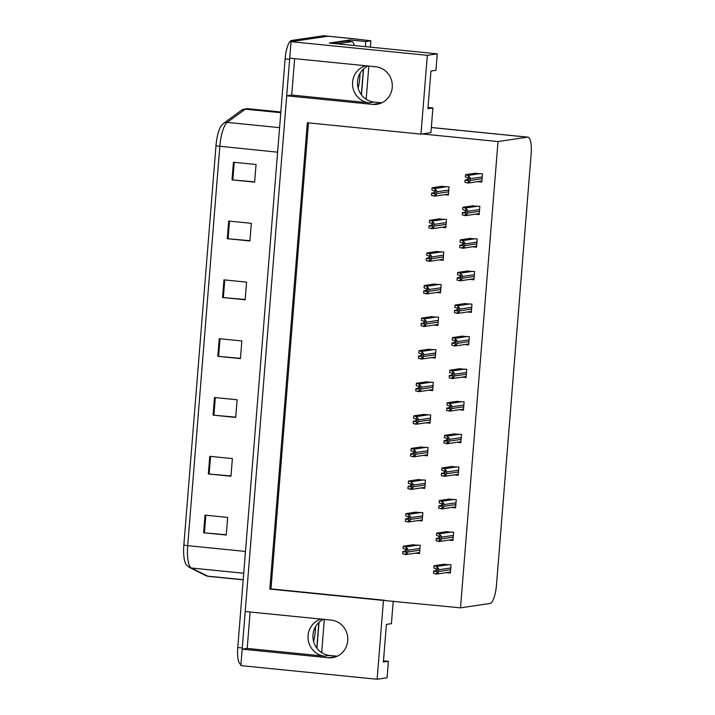 <?xml version="1.0" encoding="UTF-8"?>
<svg xmlns="http://www.w3.org/2000/svg" width="715" height="715" viewBox="0 0 715 715"><rect width="100%" height="100%" fill="white"/><g stroke="black" fill="none" stroke-linecap="round" stroke-linejoin="round"><path stroke-width="1.07" d="M381.765 102.835L374.106 102.066A18.921 18.134 81.6 0 1 357.536 81.439A18.921 18.134 81.6 0 1 368.011 65.986M365.66 65.744A18.921 18.134 -98.4 0 0 352.593 82.171A18.921 18.134 -98.4 0 0 369.172 102.799L374.106 102.066M337.248 656.191L329.588 655.423A18.921 18.134 81.6 0 1 313.009 634.795A18.921 18.134 81.6 0 1 323.493 619.342M321.133 619.101A18.921 18.134 -98.4 0 0 308.067 635.528A18.921 18.134 -98.4 0 0 324.646 656.155L329.588 655.423M383.455 600.43L460.505 607.848L490.043 603.469A17.741 4.925 95.7 0 0 496.469 585.076L531.147 154.065A17.741 4.925 95.7 0 0 527.911 137.146A17.741 4.925 95.7 0 0 527.563 137.155L498.024 141.543L422.145 133.955L430.922 132.65L432.915 107.947L427.901 108.689L430.931 71.044L435.935 70.302L437.267 53.84L427.32 55.314L420.974 134.125L307.334 122.766L269.814 589.071L383.455 600.43L377.118 679.25L240.857 665.62L242.179 649.157L328.122 657.746A18.921 18.134 -98.4 0 0 332.412 657.648A18.921 18.134 -98.4 0 0 347.731 640.738A18.921 18.134 -98.4 0 0 331.152 620.102L245.209 611.513L286.706 95.801L372.64 104.39A18.921 18.134 -98.4 0 0 376.939 104.292A18.921 18.134 -98.4 0 0 392.249 87.382A18.921 18.134 -98.4 0 0 375.67 66.745L289.736 58.156L291.059 41.684L327.944 36.215A17.741 4.925 -84.3 0 1 328.292 36.206A17.741 4.925 -84.3 0 0 327.944 36.215L296.064 40.943L291.541 40.487L323.421 35.759A17.741 4.925 -84.3 0 1 323.77 35.75L356.562 39.03A17.741 4.925 -84.3 0 1 357.464 39.45M328.122 657.746L333.065 657.014A18.921 18.134 -98.4 0 0 334.861 657.103M437.267 53.84L329.275 43.034L349.939 39.968L349.823 41.434M370.361 47.145L370.879 40.791L365.767 41.55L365.356 46.645M363.56 68.962L361.477 94.907M365.767 41.55L349.939 39.968M319.042 622.318L316.951 648.264M366.169 99.269L368.842 66.066M321.652 652.625L324.324 619.422M370.879 40.791L356.213 39.039A17.741 4.925 -84.3 0 1 356.562 39.03M377.118 679.25L387.065 677.775L388.388 661.303L383.481 660.812M427.32 55.314L291.059 41.684M294.643 58.648L291.711 95.05L286.706 95.801M250.116 612.004L247.193 648.416L242.179 649.157M432.915 107.947L427.999 107.456M388.388 661.303L383.383 662.045L386.413 624.401L391.418 623.659L393.232 601.118M460.505 607.848L498.024 141.543M308.478 122.873L270.985 588.892L384.625 600.26M270.985 588.892L269.814 589.071M420.974 134.125L422.145 133.955M462.14 377.136L466.082 377.529L466.743 369.298L458.798 368.869M467.378 311.963L471.319 312.357L471.989 304.125L464.044 303.696M470.005 279.377L473.947 279.771L474.608 271.539L466.663 271.11M472.624 246.791L476.565 247.184L477.227 238.953L469.281 238.524M475.243 214.205L479.184 214.598L479.854 206.367L471.909 205.938M464.759 344.55L468.7 344.943L469.362 336.711L461.416 336.282M459.513 409.722L463.454 410.115L464.124 401.875L456.179 401.455M456.894 442.299L460.835 442.701L461.497 434.461L453.551 434.041M454.275 474.885L458.217 475.278L458.878 467.047L450.933 466.618M451.648 507.471L455.589 507.865L456.259 499.633L448.314 499.204M449.029 540.057L452.97 540.451L453.632 532.219L445.686 531.79M446.41 572.644L450.352 573.037L451.013 564.805L443.068 564.376M477.87 181.628L481.812 182.021L482.473 173.781L474.528 173.361M431.333 357.625L435.274 358.027L435.935 349.787L427.99 349.367M436.579 292.462L440.52 292.855L441.182 284.615L433.236 284.195M439.198 259.876L443.139 260.269L443.8 252.038L435.855 251.608M441.816 227.29L445.767 227.683L446.428 219.451L438.483 219.022M433.951 325.048L437.902 325.441L438.563 317.201L430.618 316.781M428.714 390.211L432.655 390.605L433.317 382.373L425.371 381.944M426.086 422.797L430.037 423.191L430.698 414.959L422.753 414.53M423.468 455.384L427.409 455.777L428.07 447.545L420.125 447.116M420.849 487.97L424.79 488.363L425.452 480.131L417.506 479.702M418.221 520.556L422.172 520.949L422.833 512.718L414.888 512.289M415.603 553.142L419.544 553.535L420.206 545.295L412.26 544.875M444.444 194.703L448.385 195.097L449.047 186.865L441.101 186.436M247.193 648.416L324.646 656.155M291.711 95.05L369.172 102.799M379.379 103.746A18.921 18.134 81.6 0 1 377.583 103.657L372.64 104.39M242.197 649.149A17.741 4.925 -84.3 0 1 242.278 647.978L289.638 59.327A17.741 4.925 -84.3 0 1 289.745 58.156M183.853 545.107L215.975 145.851A21.289 5.908 -84.3 0 1 221.677 125.179L223.536 123.391A5.917 5.514 53.8 0 1 227.209 122.408A23.658 6.56 95.7 0 0 219.827 146.396L187.705 545.661L183.853 545.107A21.289 5.908 -84.3 0 0 185.641 563.545C185.408 563.947 186.686 565.252 189.475 567.469A5.917 5.649 116.5 0 0 191.361 568.014L207.725 576.156A23.658 6.56 95.7 0 0 208.396 576.353L243.198 579.838M240.955 664.432A17.741 4.925 -84.3 0 1 237.755 647.522L285.115 58.88A17.741 4.925 -84.3 0 1 291.541 40.487M228.702 221.051L251.314 223.312L249.893 240.955L227.281 238.694L228.702 221.051M233.43 162.234L256.05 164.495L254.629 182.137L232.018 179.876L233.43 162.234M214.5 397.504L237.121 399.765L235.7 417.408L213.088 415.147L214.5 397.504M209.772 456.322L232.384 458.583L230.963 476.226L208.351 473.965L209.772 456.322M205.035 515.14L227.656 517.401L226.235 535.043L203.623 532.782L205.035 515.14M223.965 279.869L246.586 282.13L245.165 299.773L222.553 297.512L223.965 279.869M219.237 338.687L241.849 340.948L240.428 358.59L217.816 356.329L219.237 338.687M240.455 358.322L217.816 356.329M245.182 299.505L222.553 297.512M226.253 534.775L203.623 532.782M230.99 475.958L208.351 473.965M235.718 417.14L213.088 415.147M254.647 181.869L232.018 179.876M249.919 240.687L227.281 238.694M442.585 186.222L432.11 187.768L431.923 190.127L434.05 190.726L434.747 192.424L433.808 193.667L431.681 193.068L431.494 195.418L434.979 196.107L448.466 194.105M433.782 196.062L435.069 194.686L435.408 190.431L434.398 188.411L436.552 190.547A2.958 2.833 -98.4 0 1 436.722 191.817L436.579 193.586A2.958 2.833 -98.4 0 1 436.213 194.802L434.354 196.116M434.398 188.411L432.11 187.768M434.72 192.612L431.681 193.068M435.408 190.431L436.552 190.547M435.069 194.686L436.213 194.802M476.011 173.137L465.537 174.692L465.349 177.043L467.476 177.642L468.173 179.34L467.235 180.582L465.108 179.983L464.92 182.334L468.405 183.031L481.892 181.029M467.208 182.977L468.495 181.601L468.834 177.356L467.825 175.336L469.978 177.472A2.958 2.833 -98.4 0 1 470.148 178.741L470.005 180.502A2.958 2.833 -98.4 0 1 469.639 181.717L467.771 183.04M467.825 175.336L465.537 174.692M468.146 179.537L465.108 179.983M468.834 177.356L469.978 177.472M468.495 181.601L469.639 181.717M439.966 218.799L429.492 220.354L429.304 222.714L431.422 223.303L432.128 225.011L431.19 226.244L429.063 225.654L428.875 228.005L432.361 228.693L445.847 226.691M431.163 228.648L432.45 227.272L432.79 223.017L431.78 220.998L433.933 223.134A2.958 2.833 -98.4 0 1 434.103 224.403L433.96 226.172A2.958 2.833 -98.4 0 1 433.594 227.388L431.726 228.702M431.78 220.998L429.492 220.354M432.101 225.198L429.063 225.654M432.79 223.017L433.933 223.134M432.45 227.272L433.594 227.388M437.339 251.385L426.864 252.94L426.676 255.291L428.803 255.89L429.501 257.597L428.571 258.83L426.444 258.24L426.256 260.591L429.733 261.279L443.22 259.277M428.544 261.234L429.822 259.858L430.162 255.604L429.161 253.584L431.315 255.72A2.958 2.833 -98.4 0 1 431.476 256.989L431.333 258.758A2.958 2.833 -98.4 0 1 430.975 259.974L429.107 261.288M429.161 253.584L426.864 252.94M429.483 257.784L426.444 258.24M430.162 255.604L431.315 255.72M429.822 259.858L430.975 259.974M434.72 283.971L424.245 285.526L424.058 287.877L426.185 288.476L426.882 290.174L425.943 291.416L423.816 290.817L423.629 293.177L427.114 293.865L440.601 291.863M425.917 293.82L427.204 292.444L427.543 288.19L426.533 286.17L428.687 288.306A2.958 2.833 -98.4 0 1 428.857 289.575L428.714 291.336A2.958 2.833 -98.4 0 1 428.348 292.551L426.489 293.874M426.533 286.17L424.245 285.526M426.855 290.37L423.816 290.817M427.543 288.19L428.687 288.306M427.204 292.444L428.348 292.551M473.384 205.723L462.918 207.279L462.721 209.629L464.848 210.228L465.554 211.926L464.616 213.168L462.489 212.57L462.301 214.92L465.787 215.608L479.265 213.615M464.589 215.564L465.867 214.187L466.216 209.942L465.206 207.922L467.36 210.058A2.958 2.833 -98.4 0 1 467.521 211.327L467.387 213.088A2.958 2.833 -98.4 0 1 467.02 214.303L465.152 215.626M465.206 207.922L462.918 207.279M465.528 212.123L462.489 212.57M466.216 209.942L467.36 210.058M465.867 214.187L467.02 214.303M470.765 238.309L460.29 239.865L460.102 242.215L462.23 242.814L462.927 244.512L461.988 245.754L459.87 245.156L459.674 247.506L463.159 248.194L476.646 246.192M461.97 248.15L463.249 246.773L463.588 242.528L462.587 240.508L464.741 242.635A2.958 2.833 -98.4 0 1 464.902 243.904L464.759 245.674A2.958 2.833 -98.4 0 1 464.393 246.89L462.534 248.203M462.587 240.508L460.29 239.865M462.909 244.7L459.87 245.156M463.588 242.528L464.741 242.635M463.249 246.773L464.393 246.89M468.146 270.896L457.672 272.442L457.484 274.801L459.611 275.4L460.308 277.098L459.37 278.341L457.243 277.742L457.055 280.092L460.54 280.781L474.027 278.779M459.343 280.736L460.63 279.359L460.969 275.105L459.959 273.094L462.113 275.221A2.958 2.833 -98.4 0 1 462.283 276.491L462.14 278.26A2.958 2.833 -98.4 0 1 461.774 279.476L459.906 280.789M459.959 273.094L457.672 272.442M460.281 277.286L457.243 277.742M460.969 275.105L462.113 275.221M460.63 279.359L461.774 279.476M465.519 303.473L455.053 305.028L454.856 307.387L456.983 307.977L457.689 309.684L456.751 310.927L454.624 310.328L454.436 312.678L457.922 313.367L471.4 311.365M456.724 313.322L458.002 311.946L458.351 307.691L457.341 305.671L459.495 307.808A2.958 2.833 -98.4 0 1 459.656 309.077L459.522 310.846A2.958 2.833 -98.4 0 1 459.155 312.062L457.287 313.376M457.341 305.671L455.053 305.028M457.663 309.872L454.624 310.328M458.351 307.691L459.495 307.808M458.002 311.946L459.155 312.062M346.239 41.104L351.887 41.667A11.824 3.28 -84.3 0 1 352.12 41.658L346.462 41.095A11.824 3.28 95.7 0 0 346.239 41.104L332.546 43.132A11.824 3.28 -84.3 0 1 332.538 43.365M352.12 41.658A11.824 3.28 -84.3 0 1 354.113 45.519M332.546 43.132L338.204 43.695A11.824 3.28 -84.3 0 1 338.186 43.928M351.887 41.667L338.204 43.695M315.521 626.698A19.287 5.345 -84.3 0 1 313.617 641.453M318.863 622.479L316.808 648.076M360.047 73.341A19.287 5.345 -84.3 0 1 358.135 88.097M363.39 69.123L361.325 94.72M432.101 316.557L421.627 318.112L421.439 320.463L423.557 321.062L424.263 322.76L423.325 324.002L421.198 323.403L421.01 325.754L424.495 326.451L437.973 324.449M423.298 326.406L424.585 325.03L424.925 320.776L423.915 318.756L426.069 320.892A2.958 2.833 -98.4 0 1 426.238 322.161L426.095 323.922A2.958 2.833 -98.4 0 1 425.729 325.137L423.861 326.46M423.915 318.756L421.627 318.112M424.236 322.957L421.198 323.403M424.925 320.776L426.069 320.892M424.585 325.03L425.729 325.137M429.474 349.143L418.999 350.699L418.811 353.049L420.938 353.648L421.636 355.346L420.706 356.588L418.579 355.99L418.391 358.34L421.868 359.037L435.355 357.035M420.679 358.984L421.957 357.607L422.297 353.362L421.296 351.342L423.45 353.478A2.958 2.833 -98.4 0 1 423.611 354.747L423.468 356.508A2.958 2.833 -98.4 0 1 423.11 357.723L421.242 359.046M421.296 351.342L418.999 350.699M421.618 355.543L418.579 355.99M422.297 353.362L423.45 353.478M421.957 357.607L423.11 357.723M426.855 381.73L416.38 383.285L416.193 385.635L418.32 386.234L419.017 387.932L418.078 389.175L415.951 388.576L415.764 390.926L419.249 391.614L432.736 389.621M418.052 391.57L419.339 390.193L419.678 385.948L418.668 383.928L420.822 386.064A2.958 2.833 -98.4 0 1 420.992 387.333L420.849 389.094A2.958 2.833 -98.4 0 1 420.483 390.31L418.624 391.632M418.668 383.928L416.38 383.285M418.99 388.129L415.951 388.576M419.678 385.948L420.822 386.064M419.339 390.193L420.483 390.31M462.9 336.059L452.425 337.614L452.238 339.965L454.365 340.563L455.062 342.271L454.123 343.504L452.005 342.914L451.808 345.265L455.294 345.953L468.781 343.951M454.105 345.908L455.384 344.532L455.723 340.277L454.713 338.258L456.876 340.394A2.958 2.833 -98.4 0 1 457.037 341.663L456.894 343.432A2.958 2.833 -98.4 0 1 456.528 344.648L454.669 345.962M454.713 338.258L452.425 337.614M455.044 342.458L452.005 342.914M455.723 340.277L456.876 340.394M455.384 344.532L456.528 344.648M460.281 368.645L449.806 370.2L449.619 372.551L451.746 373.15L452.443 374.848L451.505 376.09L449.378 375.491L449.19 377.851L452.675 378.539L466.162 376.537M451.478 378.494L452.765 377.118L453.104 372.864L452.094 370.844L454.248 372.98A2.958 2.833 -98.4 0 1 454.418 374.249L454.275 376.01A2.958 2.833 -98.4 0 1 453.909 377.234L452.041 378.548M452.094 370.844L449.806 370.2M452.416 375.044L449.378 375.491M453.104 372.864L454.248 372.98M452.765 377.118L453.909 377.234M457.654 401.231L447.188 402.786L446.991 405.137L449.118 405.736L449.824 407.434L448.886 408.676L446.759 408.077L446.571 410.437L450.057 411.125L463.535 409.123M448.859 411.08L450.137 409.704L450.486 405.45L449.476 403.43L451.63 405.566A2.958 2.833 -98.4 0 1 451.791 406.835L451.657 408.596A2.958 2.833 -98.4 0 1 451.29 409.811L449.422 411.134M449.476 403.43L447.188 402.786M449.798 407.63L446.759 408.077M450.486 405.45L451.63 405.566M450.137 409.704L451.29 409.811M424.236 414.316L413.762 415.871L413.574 418.221L415.692 418.82L416.398 420.518L415.46 421.761L413.333 421.162L413.145 423.512L416.631 424.201L430.108 422.199M415.433 424.156L416.72 422.78L417.06 418.534L416.05 416.514L418.204 418.641A2.958 2.833 -98.4 0 1 418.373 419.911L418.23 421.68A2.958 2.833 -98.4 0 1 417.864 422.896L415.996 424.209M416.05 416.514L413.762 415.871M416.371 420.706L413.333 421.162M417.06 418.534L418.204 418.641M416.72 422.78L417.864 422.896M421.609 446.902L411.134 448.448L410.946 450.808L413.073 451.406L413.771 453.104L412.841 454.347L410.714 453.748L410.526 456.099L414.003 456.787L427.49 454.785M412.814 456.742L414.092 455.366L414.432 451.111L413.431 449.092L415.585 451.228A2.958 2.833 -98.4 0 1 415.746 452.497L415.603 454.266A2.958 2.833 -98.4 0 1 415.236 455.482L413.377 456.796M413.431 449.092L411.134 448.448M413.753 453.292L410.714 453.748M414.432 451.111L415.585 451.228M414.092 455.366L415.236 455.482M418.99 479.479L408.515 481.034L408.328 483.394L410.455 483.983L411.152 485.691L410.213 486.924L408.086 486.334L407.899 488.685L411.384 489.373L424.871 487.371M410.187 489.328L411.474 487.952L411.813 483.698L410.803 481.678L412.957 483.814A2.958 2.833 -98.4 0 1 413.127 485.083L412.984 486.852A2.958 2.833 -98.4 0 1 412.618 488.068L410.759 489.382M410.803 481.678L408.515 481.034M411.125 485.878L408.086 486.334M411.813 483.698L412.957 483.814M411.474 487.952L412.618 488.068M416.371 512.065L405.897 513.62L405.709 515.971L407.827 516.57L408.533 518.277L407.595 519.51L405.468 518.911L405.28 521.271L408.766 521.959L422.243 519.957M407.568 521.914L408.846 520.538L409.195 516.284L408.185 514.264L410.339 516.4A2.958 2.833 -98.4 0 1 410.508 517.669L410.365 519.43A2.958 2.833 -98.4 0 1 409.999 520.654L408.131 521.968M408.185 514.264L405.897 513.62M408.506 518.464L405.468 518.911M409.195 516.284L410.339 516.4M408.846 520.538L409.999 520.654M413.744 544.651L403.269 546.206L403.081 548.557L405.208 549.156L405.906 550.854L404.976 552.096L402.849 551.497L402.661 553.857L406.138 554.545L419.625 552.543M404.949 554.5L406.227 553.124L406.567 548.87L405.566 546.85L407.72 548.986A2.958 2.833 -98.4 0 1 407.881 550.255L407.738 552.016A2.958 2.833 -98.4 0 1 407.371 553.231L405.512 554.554M405.566 546.85L403.269 546.206M405.888 551.05L402.849 551.497M406.567 548.87L407.72 548.986M406.227 553.124L407.371 553.231M455.035 433.817L444.56 435.372L444.373 437.723L446.5 438.322L447.197 440.02L446.258 441.262L444.14 440.663L443.944 443.014L447.429 443.711L460.916 441.709M446.24 443.658L447.519 442.281L447.858 438.036L446.848 436.016L449.011 438.152A2.958 2.833 -98.4 0 1 449.172 439.421L449.029 441.182A2.958 2.833 -98.4 0 1 448.663 442.397L446.804 443.72M446.848 436.016L444.56 435.372M447.179 440.217L444.14 440.663M447.858 438.036L449.011 438.152M447.519 442.281L448.663 442.397M452.416 466.403L441.942 467.959L441.754 470.309L443.881 470.908L444.578 472.606L443.64 473.848L441.513 473.25L441.325 475.6L444.81 476.288L458.297 474.295M443.613 476.244L444.9 474.867L445.239 470.622L444.23 468.602L446.383 470.738A2.958 2.833 -98.4 0 1 446.553 472.007L446.41 473.768A2.958 2.833 -98.4 0 1 446.044 474.983L444.176 476.306M444.23 468.602L441.942 467.959M444.551 472.803L441.513 473.25M445.239 470.622L446.383 470.738M444.9 474.867L446.044 474.983M449.789 498.99L439.323 500.545L439.126 502.895L441.253 503.494L441.95 505.192L441.021 506.435L438.894 505.836L438.706 508.186L442.192 508.874L455.67 506.872M440.994 508.83L442.272 507.453L442.621 503.208L441.611 501.188L443.765 503.315A2.958 2.833 -98.4 0 1 443.926 504.584L443.792 506.354A2.958 2.833 -98.4 0 1 443.425 507.57L441.557 508.883M441.611 501.188L439.323 500.545M441.933 505.38L438.894 505.836M442.621 503.208L443.765 503.315M442.272 507.453L443.425 507.57M447.17 531.576L436.695 533.122L436.507 535.481L438.635 536.08L439.332 537.778L438.393 539.021L436.275 538.422L436.079 540.772L439.564 541.461L453.051 539.459M438.375 541.416L439.654 540.04L439.993 535.785L438.983 533.765L441.146 535.901A2.958 2.833 -98.4 0 1 441.307 537.171L441.164 538.94A2.958 2.833 -98.4 0 1 440.798 540.156L438.939 541.47M438.983 533.765L436.695 533.122M439.314 537.966L436.275 538.422M439.993 535.785L441.146 535.901M439.654 540.04L440.798 540.156M444.551 564.153L434.077 565.708L433.889 568.067L436.016 568.657L436.713 570.364L435.775 571.598L433.648 571.008L433.46 573.359L436.945 574.047L450.432 572.045M435.748 574.002L437.035 572.626L437.374 568.371L436.365 566.351L438.518 568.488A2.958 2.833 -98.4 0 1 438.688 569.757L438.545 571.526A2.958 2.833 -98.4 0 1 438.179 572.742L436.311 574.056M436.365 566.351L434.077 565.708M436.686 570.552L433.648 571.008M437.374 568.371L438.518 568.488M437.035 572.626L438.179 572.742M356.213 39.039L323.421 35.759M527.563 137.155L431.333 127.538M208.396 576.353L205.84 575.611A5.917 5.649 116.5 0 0 207.725 576.156L243.207 579.704M215.975 145.851L277.5 152.17A23.658 6.56 -84.3 0 1 277.956 147.889M245.147 555.671A23.658 6.56 -84.3 0 1 245.379 551.426L187.705 545.661A23.658 6.56 95.7 0 0 191.361 568.014L243.735 573.251M223.536 123.391L241.625 110.137A5.917 5.514 53.8 0 1 245.299 109.154L227.209 122.408L279.583 127.645M241.625 110.137L246.943 108.609A23.658 6.56 95.7 0 0 245.299 109.154L280.781 112.702M237.755 647.522L242.278 647.978M285.115 58.88L289.638 59.327M245.486 551.435L277.608 152.179M220.041 338.767L218.62 356.401M215.304 397.585L213.892 415.218M210.576 456.402L209.155 474.036M205.849 515.22L204.427 532.854M224.769 279.949L223.357 297.583M229.506 221.132L228.085 238.765M234.234 162.314L232.822 179.948M447.107 186.669L434.961 188.474M448.797 190.029L436.722 191.817M448.654 191.79L436.579 193.586M480.534 173.593L468.388 175.39M482.214 176.945L470.148 178.741M482.08 178.714L470.005 180.502M444.489 219.255L432.343 221.06M446.169 222.615L434.103 224.403M446.026 224.376L433.96 226.172M441.861 251.841L429.724 253.646M443.55 255.201L431.476 256.989M443.407 256.962L431.333 258.758M439.242 284.427L427.096 286.223M440.932 287.788L428.857 289.575M440.789 289.548L428.714 291.336M477.915 206.17L465.769 207.976M479.595 209.531L467.521 211.327M479.452 211.3L467.387 213.088M475.287 238.756L463.15 240.562M476.976 242.117L464.902 243.904M476.834 243.878L464.759 245.674M472.669 271.343L460.523 273.148M474.349 274.703L462.283 276.491M474.215 276.464L462.14 278.26M470.05 303.929L457.904 305.734M471.73 307.289L459.656 309.077M471.587 309.05L459.522 310.846M436.624 317.013L424.478 318.81M438.304 320.365L426.238 322.161M438.161 322.134L426.095 323.922M433.996 349.599L421.859 351.396M435.685 352.951L423.611 354.747M435.542 354.72L423.468 356.508M431.377 382.176L419.231 383.982M433.067 385.537L420.992 387.333M432.924 387.307L420.849 389.094M467.422 336.515L455.285 338.32M469.112 339.875L457.037 341.663M468.969 341.636L456.894 343.432M464.804 369.101L452.658 370.897M466.484 372.461L454.418 374.249M466.35 374.222L454.275 376.01M462.176 401.687L450.039 403.483M463.865 405.039L451.791 406.835M463.722 406.808L451.657 408.596M428.759 414.763L416.613 416.568M430.439 418.123L418.373 419.911M430.296 419.884L418.23 421.68M426.131 447.349L413.994 449.154M427.82 450.709L415.746 452.497M427.677 452.47L415.603 454.266M423.512 479.935L411.366 481.74M425.202 483.295L413.127 485.083M425.059 485.056L412.984 486.852M420.894 512.521L408.748 514.326M422.574 515.881L410.508 517.669M422.431 517.642L410.365 519.43M418.266 545.107L406.129 546.904M419.955 548.459L407.881 550.255M419.812 550.228L407.738 552.016M459.557 434.273L447.42 436.07M461.247 437.625L449.172 439.421M461.103 439.394L449.029 441.182M456.939 466.85L444.793 468.656M458.619 470.211L446.553 472.007M458.485 471.98L446.41 473.768M454.311 499.436L442.174 501.242M456 502.797L443.926 504.584M455.857 504.558L443.792 506.354M451.692 532.023L439.555 533.828M453.382 535.383L441.307 537.171M453.239 537.144L441.164 538.94M449.074 564.609L436.928 566.414M450.754 567.969L438.688 569.757M450.611 569.73L438.545 571.526M527.911 137.146L431.342 127.493M205.84 575.611L189.475 567.469M246.943 108.609L280.843 112.005"/></g></svg>
